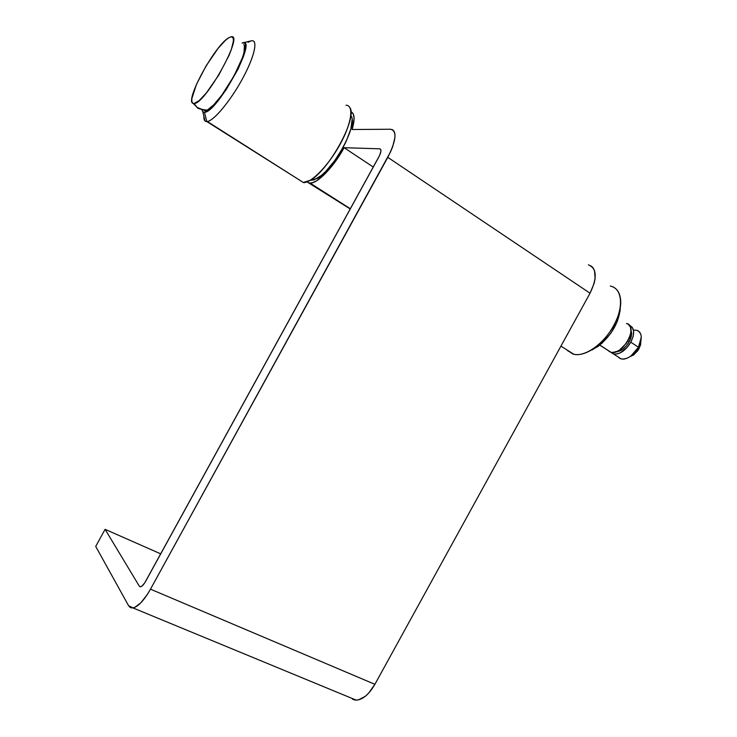 <?xml version="1.0" encoding="UTF-8"?>
<svg xmlns="http://www.w3.org/2000/svg" width="737" height="737" viewBox="0 0 737 737"><rect width="100%" height="100%" fill="white"/><g stroke="black" fill="none" stroke-linecap="round" stroke-linejoin="round"><path stroke-width="1.11" d="M640.849 341.553L640.536 345.036L637.855 350.674L633.405 355.077L630.135 356.561L634.023 354.644L639.007 348.841L638.454 347.247L630.936 355.999C625.4 359.785 621.171 360.126 618.232 357.012L621.18 358.919C627.353 359.619 633.111 355.722 638.454 347.247L630.826 342.208C625.464 350.729 619.716 354.654 613.58 353.99L610.752 352.222L613.396 353.944L615.367 354.202L619.946 353.051L627.04 347.56L630.826 342.208L638.454 347.247C642.636 338.403 642.102 332.765 636.86 330.333M629.223 341.765L627.887 340.89L629.223 341.765C631.581 337.27 632.18 333.483 631.019 330.416L631.554 334.699L629.223 341.765C625.391 348.048 621.042 351.374 616.169 351.761L622.194 349.642L626.072 346.215L629.223 341.765M205.264 110.707L197.101 107.381L194.043 103.539L192.55 103.06L191.832 101.356L191.887 98.482L196.493 84.294L206.231 65.667L218.041 48.449L225.227 40.526L228.194 38.14L230.589 36.97L232.302 37.062L233.26 38.453L233.408 41.097L231.252 49.757L229.004 55.441L218.751 75.1L206.351 92.973L199.119 100.647L194.043 103.539L197.101 107.381L205.264 110.707L207.53 109.942L213.896 104.672L221.865 95.082L234.044 75.948L242.565 57.375L244.002 52.53L244.426 46.026M192.928 103.346C184.628 100.711 215.425 44.515 228.903 37.707M608.108 350.517L599.789 345.119L610.715 352.203L612.687 352.47L617.265 351.3L619.688 349.918L626.395 343.221L629.518 337.546L630.964 331.926L630.504 327.246L628.237 324.216L626.524 323.479M609.057 351.402L610.899 352.258C622.553 356.174 639.08 326.049 626.662 323.515M208.203 109.555C221.662 102.498 251.326 48.375 243.698 44.8M230.589 36.97C245.55 31.341 205.439 104.387 194.043 103.539M629.444 325.321L632.235 327.274L633.636 331.199L633.147 336.45L630.826 342.208C634.999 333.428 634.539 327.799 629.444 325.321M633.488 330.213C638.27 329.651 640.858 331.954 641.282 337.131L638.454 347.247L639.007 348.841L641.033 340.218M590.862 265.808L593.055 267.789L594.529 270.636L595.118 278.494L594.188 283.192L590.042 293.215L374.893 684.314L150.486 589.176L387.791 157.34C396.266 140.426 397.215 131.057 390.656 129.242L352.093 129.509C355.087 119.366 354.69 113.434 350.923 111.702L353.244 113.949L354.101 118.666L352.093 129.509L390.435 129.242L392.6 129.749L394.111 131.315L394.912 133.885L394.949 137.377L392.738 146.525L390.564 151.831L150.486 589.176L147.345 594.446L140.767 602.866L134.714 607.408L132.19 607.988L130.127 607.417L128.606 605.731L95.709 546.421L105.096 529.341L139.339 586.201L140.389 586.799L141.965 586.09L144.728 582.866L379.647 155.36L380.918 151.223L380.707 149.454L379.684 148.81L344.115 147.704L373.291 167.05L344.115 147.704C333.64 167.069 317.435 183.67 310.102 183.117L350.241 208.995L307.016 181.892M350.665 697.838L356.257 700.15C362.797 699.699 369.007 694.42 374.893 684.314L150.486 589.176C144.093 600.379 138.261 606.625 132.982 607.924L128.606 605.731L95.709 546.421L105.096 529.341L160.74 553.865L105.096 529.341L139.339 586.201L140.555 586.781C142.094 586.412 143.779 584.607 145.622 581.364L378.855 156.926C381.305 152.062 381.582 149.353 379.684 148.81L380.743 149.519L379.684 148.81L344.115 147.704L335.188 161.79L325.422 173.481L316.403 180.924L312.626 182.702L309.54 183.08L307.237 182.094M588.338 264.823C596.878 268.25 597.44 277.72 590.042 293.215L387.791 157.34L590.042 293.215L374.893 684.314L368.675 693.121L365.239 696.364L358.385 699.91L355.243 700.086L352.461 699.192M299.314 179.929L206.83 121.577L204.416 112.254L202.813 111.729L204.95 120.905L206.83 121.577C204.693 121.596 203.716 119.836 203.882 116.308L204.95 120.905M202.049 110.181L202.804 111.72L204.416 112.254L209.824 109.343L217.479 101.43L226.185 89.647L238.162 68.928L243.486 56.408L244.988 51.332L245.412 44.533L244.352 43.05L242.105 43.022L251.142 40.876L248.056 42.295M310.443 180.215L313.916 179.957L321.387 175.434L325.717 171.426L334.718 160.648L342.935 147.676L346.316 141.025L350.913 128.772L352.102 119.523M251.142 40.876L242.491 42.912C258.576 37.265 216.706 113.507 204.416 112.254L206.83 121.577C213.039 121.679 229.852 101.872 242.169 79.347C254.587 56.813 258.53 38.84 251.142 40.876L251.639 40.775C258.392 39.614 254.283 57.339 242.224 79.246C230.257 101.135 213.933 120.693 207.355 121.522L303.561 182.638C311.558 182.896 328.72 165.162 340.162 144.203C351.706 123.245 354.138 105.244 346.012 105.225M349.983 107.768C357.473 118.178 328.877 170.33 310.222 180.279L303.331 182.481M311.051 180.325L317.38 178.326C333.456 169.768 357.703 125.539 351.319 116.428M610.282 286.03C616.445 287.458 619.891 292.138 620.628 300.088C622 314.662 609.407 337.629 594.335 348.03C586.072 353.751 578.923 355.75 572.879 354.018L573.211 353.907M589.683 350.969L597.919 346.528C611.996 335.123 619.476 321.802 620.379 306.564M567.711 350.738L573.791 354.267C584.975 357.132 603.75 343.995 613.728 325.643C623.852 307.329 622.314 289.051 611.102 286.232M592.391 349.826L602.074 343.184L610.835 333.253L617.237 321.618L620.232 310.176M572.879 354.018L567.112 350.029M630.936 355.999L634.023 354.644M613.58 353.99L621.18 358.919M207.18 110.126C200.639 109.408 197.276 108.477 197.065 107.353L193.26 103.475M599.835 345.082L610.899 352.258M350.37 208.764L310.102 183.117M132.982 607.924L356.257 700.15M303.561 182.638L207.355 121.522M310.222 180.279L317.38 178.326M594.335 348.03L597.919 346.528M573.791 354.267L560.94 346.114"/></g></svg>
